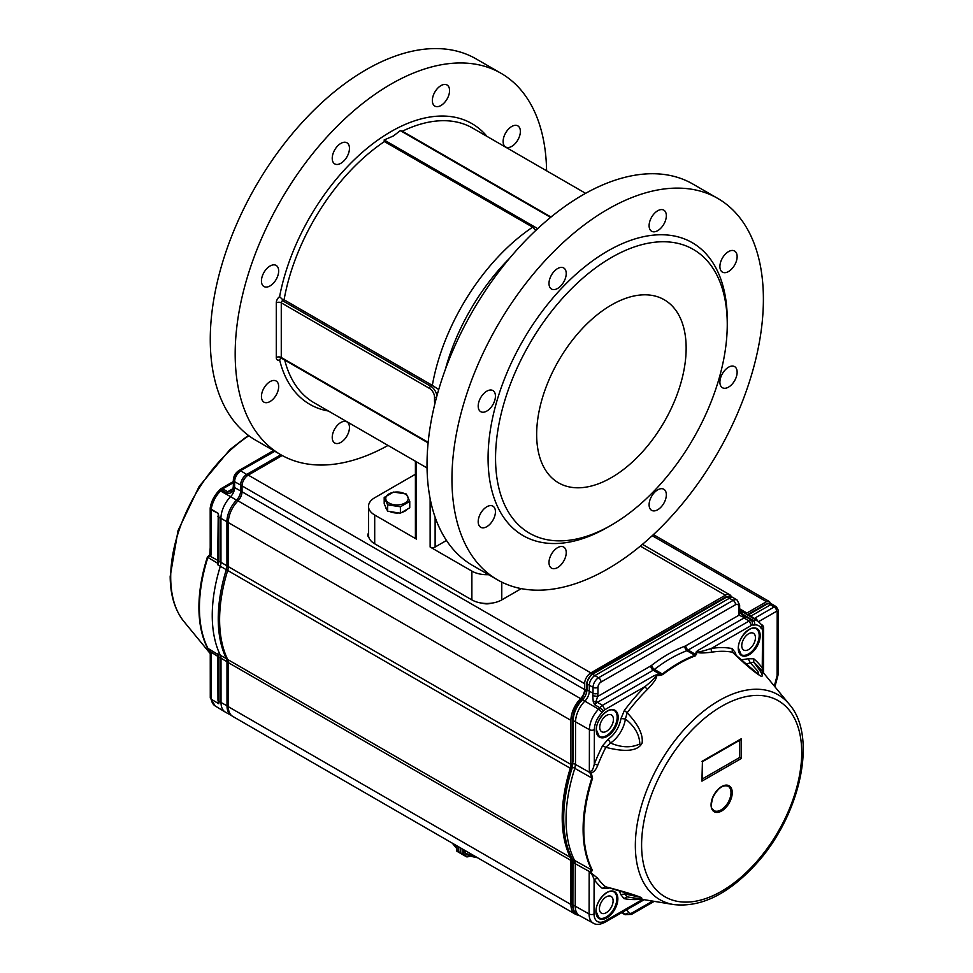 <?xml version="1.0" encoding="UTF-8"?>
<svg xmlns="http://www.w3.org/2000/svg" width="973" height="973" viewBox="0 0 973 973"><rect width="100%" height="100%" fill="white"/><g stroke="black" fill="none" stroke-linecap="round" stroke-linejoin="round"><path stroke-width="1.46" d="M501.776 582.122L501.776 599.891L521.273 588.629M501.776 599.891A21.138 12.211 180 0 1 471.881 599.891L374.702 543.785A21.138 12.211 180 0 1 368.512 535.162L368.512 506.386A21.138 12.211 0 0 0 374.702 515.021L416.444 539.115A3.527 2.031 0 0 1 415.41 537.668L415.41 461.238M415.41 474.252L374.702 497.75A21.138 12.211 0 0 0 368.512 506.386M430.139 498.65L430.139 547.021L471.881 571.115A21.138 12.211 0 0 0 488.519 574.654M446.485 540.465L435.126 547.021A3.527 2.031 0 0 1 430.139 547.021M551.022 217.04L402.36 131.209L400.317 130.625L393.396 135.965L384.128 139.966L384.42 141.572L532.669 227.159L535.807 230.419M532.669 227.159A158.563 91.547 -60 0 0 432.328 385.369L284.08 299.781L282.243 299.222L282.523 300.681L430.771 386.269L432.328 385.369L438.507 389.395M388.032 445.439A220.226 127.147 -60 0 1 280.783 454.719A220.226 127.147 -60 0 1 235.174 353.904A220.226 127.147 -60 0 1 331.306 132.279A220.226 127.147 -60 0 1 501.01 73.279A220.226 127.147 -60 0 1 546.595 170.798M280.783 454.719L255.875 440.331A220.226 127.147 -60 0 1 210.265 339.516A220.226 127.147 -60 0 1 306.398 117.891A220.226 127.147 -60 0 1 476.101 58.891L501.01 73.279M511.749 146.376A12.187 7.042 -60 0 1 505.656 146.984A12.187 7.042 -60 0 1 505.656 132.912A12.187 7.042 -60 0 1 517.843 125.87A12.187 7.042 -60 0 1 519.716 135.636A12.187 7.042 -60 0 1 511.749 146.376M440.964 105.498A12.187 7.042 -60 0 1 434.87 106.106A12.187 7.042 -60 0 1 434.87 92.034A12.187 7.042 -60 0 1 447.057 84.992A12.187 7.042 -60 0 1 448.918 94.758A12.187 7.042 -60 0 1 440.964 105.498M340.842 163.306A12.187 7.042 -60 0 1 334.748 163.902A12.187 7.042 -60 0 1 334.748 149.83A12.187 7.042 -60 0 1 346.935 142.8A12.187 7.042 -60 0 1 348.808 152.566A12.187 7.042 -60 0 1 340.842 163.306M270.056 285.916A12.187 7.042 -60 0 1 263.963 286.524A12.187 7.042 -60 0 1 263.963 272.452A12.187 7.042 -60 0 1 276.15 265.41A12.187 7.042 -60 0 1 278.01 275.177A12.187 7.042 -60 0 1 270.056 285.916M340.842 442.399A12.187 7.042 -60 0 1 334.748 442.995A12.187 7.042 -60 0 1 334.748 428.923A12.187 7.042 -60 0 1 346.935 421.893A12.187 7.042 -60 0 1 348.808 431.659A12.187 7.042 -60 0 1 340.842 442.399M270.056 401.521A12.187 7.042 -60 0 1 263.963 402.129A12.187 7.042 -60 0 1 263.963 388.057A12.187 7.042 -60 0 1 276.15 381.015A12.187 7.042 -60 0 1 278.01 390.781A12.187 7.042 -60 0 1 270.056 401.521M611.409 257.529A163.853 94.6 120 0 0 495.549 458.198A163.853 94.6 120 0 0 611.409 525.079A163.853 94.6 120 0 0 727.257 324.41A163.853 94.6 120 0 0 611.409 257.529M611.409 304.999A105.704 61.031 120 0 0 542.35 398.139A105.704 61.031 120 0 0 558.551 482.851A105.704 61.031 120 0 0 640.003 454.525A105.704 61.031 120 0 0 686.147 348.152A105.704 61.031 120 0 0 664.255 299.757A105.704 61.031 120 0 0 611.409 304.999M719.898 382.146A12.187 7.042 120 0 0 722.428 387.728A12.187 7.042 120 0 0 734.615 380.698A12.187 7.042 120 0 0 734.615 366.626A12.187 7.042 120 0 0 728.522 367.222A12.187 7.042 120 0 0 719.898 382.146M719.898 266.553A12.187 7.042 120 0 0 722.428 272.124A12.187 7.042 120 0 0 734.615 265.094A12.187 7.042 120 0 0 734.615 251.022A12.187 7.042 120 0 0 728.522 251.618A12.187 7.042 120 0 0 719.898 266.553M649.1 225.675A12.187 7.042 120 0 0 651.63 231.258A12.187 7.042 120 0 0 663.817 224.216A12.187 7.042 120 0 0 663.817 210.144A12.187 7.042 120 0 0 657.724 210.752A12.187 7.042 120 0 0 649.1 225.675M548.991 283.471A12.187 7.042 120 0 0 551.521 289.054A12.187 7.042 120 0 0 563.708 282.024A12.187 7.042 120 0 0 563.708 267.952A12.187 7.042 120 0 0 557.614 268.548A12.187 7.042 120 0 0 548.991 283.471M478.193 406.094A12.187 7.042 120 0 0 480.723 411.676A12.187 7.042 120 0 0 492.91 404.634A12.187 7.042 120 0 0 492.91 390.562A12.187 7.042 120 0 0 486.816 391.17A12.187 7.042 120 0 0 478.193 406.094M478.193 521.698A12.187 7.042 120 0 0 480.723 527.281A12.187 7.042 120 0 0 492.91 520.239A12.187 7.042 120 0 0 492.91 506.167A12.187 7.042 120 0 0 486.816 506.775A12.187 7.042 120 0 0 478.193 521.698M548.991 562.564A12.187 7.042 120 0 0 551.521 568.147A12.187 7.042 120 0 0 563.708 561.117A12.187 7.042 120 0 0 563.708 547.033A12.187 7.042 120 0 0 557.614 547.641A12.187 7.042 120 0 0 548.991 562.564M649.1 504.768A12.187 7.042 120 0 0 651.63 510.351A12.187 7.042 120 0 0 663.817 503.309A12.187 7.042 120 0 0 663.817 489.237A12.187 7.042 120 0 0 657.724 489.845A12.187 7.042 120 0 0 649.1 504.768M727.257 324.41L727.257 320.105A169.132 97.653 120 0 0 607.663 251.046A169.132 97.653 120 0 0 488.069 458.198A169.132 97.653 120 0 0 607.663 527.244L611.409 525.079M763.391 299.246A220.226 127.147 120 0 0 717.782 198.431A220.226 127.147 120 0 0 497.556 325.578A220.226 127.147 120 0 0 497.556 579.872A220.226 127.147 120 0 0 667.259 520.871A220.226 127.147 120 0 0 763.391 299.246M497.556 579.872L472.635 565.483A220.226 127.147 -60 0 1 472.635 311.19A220.226 127.147 -60 0 1 692.861 184.043L717.782 198.431M280.856 358.076L279.604 359.876A5.291 3.053 -60 0 1 276.283 357.505L276.283 302.834A5.291 3.053 -60 0 1 279.604 296.631A162.09 93.578 -60 0 1 371.783 144.551A162.09 93.578 -60 0 1 486.986 136.378M282.243 299.222L279.604 296.631M409.755 507.784L400.402 513.185L387.631 511.214L384.201 503.832L384.201 497.446L393.554 492.046L406.325 494.016L409.755 501.399L409.755 507.784M401.788 512.394A11.457 6.616 0 0 0 405.072 511.056A11.457 6.616 0 0 0 407.371 509.159M385.539 506.714A11.457 6.616 0 0 0 386.792 509.402M389.82 511.555A11.457 6.616 0 0 0 398.699 512.917M384.201 497.446L387.631 504.817L400.402 506.787L400.402 513.185M400.402 506.787L409.755 501.399M387.631 504.817L387.631 511.214M404.914 503.053A11.226 6.483 0 0 0 406.702 495.233A11.226 6.483 0 0 0 394.077 492.216A11.226 6.483 0 0 0 387.266 501.715A11.226 6.483 0 0 0 404.914 503.053M578.753 915.155A21.138 12.211 -60 0 1 575.298 914.17L232.705 716.383A21.138 12.211 -60 0 1 228.327 706.702L228.327 662.625A10.569 6.106 120 0 0 227.694 659.524A135.661 78.327 -60 0 1 227.694 570.482A10.569 6.106 120 0 0 228.327 566.639L228.327 522.574A21.138 12.211 -60 0 1 237.996 500.84A8.806 5.084 120 0 0 242.034 491.779L242.034 485.892A8.806 5.084 -60 0 1 248.261 475.104L282.194 455.51M575.298 914.17A21.138 12.211 -60 0 1 570.92 904.489L570.92 860.424A10.569 6.106 120 0 0 570.287 857.31A135.661 78.327 -60 0 1 570.287 768.269A10.569 6.106 120 0 0 570.92 764.437L570.92 720.361A21.138 12.211 -60 0 1 580.589 698.626A8.806 5.084 120 0 0 584.615 689.565L584.615 683.678A8.806 5.084 -60 0 1 590.854 672.89L725.396 595.208A8.806 5.084 -60 0 1 729.799 594.783A8.806 5.084 -60 0 1 731.27 596.619M368.974 537.704A8.903 5.145 180 0 1 367.806 535.162A8.903 5.145 180 0 1 368.512 533.155M491.231 603.199A8.903 5.145 180 0 1 482.426 603.199M739.638 609.402A21.138 12.211 -60 0 1 740.952 609.986A21.138 12.211 -60 0 1 743.53 612.516M745.282 613.513A5.291 3.053 120 0 0 746.899 613.002L766.505 601.691A5.291 3.053 -60 0 1 769.144 601.423A5.291 3.053 -60 0 1 770.19 603.187M778.108 674.192L777.962 675.335A3.527 1.216 -165 0 1 777.05 675.87L777.074 675.627A3.527 2.031 0.1 0 0 778.108 674.192L778.218 610.156L776.369 606.775L772.757 604.586A4.403 2.542 120 0 0 772.696 604.561A4.403 2.542 120 0 0 770.531 604.792L750.925 616.055L756.872 620.543M742.302 614.972L743.311 615.568L742.849 616.87L738.981 615.191L739.638 610.898A3.527 2.031 0.1 0 1 738.604 612.333L738.616 606.434A3.527 2.031 0.1 0 0 739.65 605.011L737.084 600.025L733.472 597.836A7.93 4.573 120 0 0 733.374 597.775A7.93 4.573 120 0 0 729.47 598.188L594.929 675.566A7.93 4.573 120 0 0 589.31 685.26L589.297 691.158L593.019 693.238A9.779 5.643 -60 0 1 592.727 695.659L597.568 696.522L596.157 701.229L593.262 701.861L592.727 695.659M750.11 616.444A6.166 3.564 120 0 0 750.925 616.055L748.541 614.729L768.135 603.455A4.342 2.505 -60 0 1 770.275 603.224L772.696 604.561M598.821 917.77A14.972 8.648 120 0 0 613.756 909.098A14.972 8.648 120 0 0 613.793 891.827M606.252 912.698A9.694 5.595 -60 0 1 601.484 913.209A9.694 5.595 -60 0 1 601.423 901.983A9.694 5.595 -60 0 1 611.166 896.425A9.694 5.595 -60 0 1 612.576 904.221A9.694 5.595 -60 0 1 606.252 912.698M761.275 624.496L758.101 621.285L744.649 613.136A20.263 11.7 120 0 0 744.394 612.99A20.263 11.7 120 0 0 739.735 612.163M741.146 654.671A14.972 8.648 120 0 0 756.082 645.999A14.972 8.648 120 0 0 756.118 628.728M748.578 649.599A9.694 5.595 -60 0 1 743.81 650.098A9.694 5.595 -60 0 1 743.749 638.884A9.694 5.595 -60 0 1 753.503 633.326A9.694 5.595 -60 0 1 754.902 641.11A9.694 5.595 -60 0 1 748.578 649.599M743.311 615.568L746.717 617.332L744.065 617.977L742.849 616.87L746.717 617.332L751.752 620.373L752.871 624.982A13.549 7.82 120 0 0 754.586 624.982A3.527 2.627 82.1 0 0 753.017 620.373A10.022 5.789 -60 0 1 751.752 620.373L749.113 621.017L744.065 617.977L686.974 650.682A135.6 78.29 120 0 0 654.476 669.375L653.211 670.227L660.497 674.569L662.929 674.484L660.691 675.298L660.497 674.569L656.021 674.958L653.917 675.761L656.167 675.749L656.021 674.958M593.262 701.861L594.722 704.744L596.157 701.229L597.373 702.324L594.722 704.744L599.83 707.748A10.022 5.789 -60 0 1 598.565 709.195L584.858 701.119A9.694 5.595 120 0 0 589.297 691.158L586.95 689.76L586.962 683.861A7.869 4.549 -60 0 1 592.533 674.228L727.074 596.863A7.869 4.549 -60 0 1 730.954 596.449L733.374 597.775M599.125 736.342A14.972 8.648 120 0 0 614.06 727.67A14.972 8.648 120 0 0 614.097 710.399M606.556 731.27A9.694 5.595 -60 0 1 601.788 731.769A9.694 5.595 -60 0 1 601.728 720.555A9.694 5.595 -60 0 1 611.482 714.997A9.694 5.595 -60 0 1 612.893 722.781A9.694 5.595 -60 0 1 606.556 731.27M737.084 600.025A7.833 4.524 120 0 0 733.131 600.377L598.59 677.743A7.833 4.524 120 0 0 593.031 687.339L586.962 683.861A2.116 1.216 -179.9 0 1 586.366 683.01L586.354 688.908A2.116 1.216 -179.9 0 0 586.95 689.76A9.754 5.631 120 0 1 582.474 699.769A20.202 11.664 120 0 0 573.206 720.543A2.116 1.216 -179.9 0 1 572.611 719.692C572.927 712.321 575.894 705.632 581.526 699.611A2.116 0.718 -135.3 0 1 582.474 699.769L584.858 701.119A20.263 11.7 120 0 0 575.554 721.942L575.481 764.45L589.614 772.392L589.456 770.957C591.511 772.063 593.129 769.777 594.296 764.097A3.174 0.632 -158.3 0 1 597.738 765.228C596.267 769.29 594.126 771.869 591.292 772.988L589.456 770.957M754.136 618.877L755.206 617.891A3.527 2.043 60.1 0 1 757.432 620.883M608.076 887.668L607.918 888.434L602.311 888.385A138.02 79.689 -60 0 1 594.102 879.519C592.314 874.374 590.672 872.161 589.176 872.89L589.443 871.565L575.311 863.744L575.238 906.252A20.263 11.7 120 0 0 579.312 915.484A20.263 11.7 120 0 0 579.567 915.629L593.36 923.207A19.922 11.506 -60 0 1 589.103 913.988L572.89 904.854A2.116 1.216 -179.9 0 1 572.294 904.002L572.294 859.135L572.963 862.333L572.89 904.854A20.202 11.664 120 0 0 576.953 914.061C574.374 913.027 572.829 909.682 572.294 904.002M742.448 615.058L739.869 612.747M761.883 624.788A3.527 3.527 0 0 1 763.586 627.804A3.527 2.031 -179.9 0 1 762.552 629.239A3.527 2.858 -70.3 0 0 761.664 624.678L761.19 624.362M572.988 860.619L572.963 862.333L575.311 863.744L574.642 860.546A135.661 78.327 120 0 1 574.8 768.427L575.481 764.45L573.133 763.063L572.343 766.128M620.677 894.455L625.092 894.017L639.942 897.167L605.571 886.78C621.796 890.988 633.374 894.455 640.307 897.155C644.552 899.222 640.064 899.101 626.843 896.802L624.058 898.638L620.677 894.455L619.4 890.684M752.871 624.982A3.527 2.043 120 0 0 751.557 625.311L749.113 621.017L697.665 650.596L696.267 651.813L697.325 652.068L697.665 650.596C695.245 652.968 699.806 652.251 711.336 648.432A3.174 2.347 -99 0 0 712.2 652.117A134.979 77.937 120 0 1 732.462 652.214L758.721 674.581L757.894 671.236L750.232 662.686L748.188 658.745L753.795 658.794L753.734 662.248C761.202 671.723 763.769 676.43 761.409 676.357C756.143 673.693 746.498 665.654 732.462 652.214L732.049 648.541L735.43 652.725L734.627 653.734M712.2 652.117C703.224 653.26 698.273 653.236 697.325 652.068L695.367 655.826A3.174 2.116 -110.6 0 0 694.783 655.364L695.5 654.428L688.239 650.073A3.527 2.043 60.1 0 1 685.795 645.78L738.981 615.191A13.306 7.687 120 0 1 738.604 612.333M608.174 739.261L610.521 743.031C621.443 747.678 631.222 747.982 639.833 743.956C639.48 734.627 634.664 726.296 625.396 718.974L620.981 718.536L624.374 710.46L627.159 712.771C638.337 724.557 643.323 734.688 642.095 743.165C637.802 751.059 625.712 752.433 605.814 747.313L602.555 745.768L608.174 739.261C615.045 734.189 619.327 727.281 620.981 718.536M590.21 871.2L591.693 869.971L572.294 859.135A135.6 78.29 120 0 1 572.452 767.04L591.852 778.011L590.368 773.681L591.292 772.988L592.545 778.364L591.852 778.011A135.247 78.083 120 0 0 591.693 869.971L592.387 870.227L591.122 872.234L590.21 871.2L589.443 871.565L597.544 878.108A134.979 77.937 120 0 0 605.571 886.78L602.311 888.385M597.544 878.108L594.102 879.519L594.041 913.963A3.527 2.031 0.1 0 1 589.103 913.988L589.176 872.89L590.404 872.38M595.938 912.248A15.483 8.939 -60 0 1 595.926 911.446A15.507 8.952 -60 0 1 606.556 892.667A15.507 8.952 -60 0 1 617.831 898.03A15.483 8.939 -60 0 1 617.855 898.833A15.507 8.952 -60 0 1 607.225 917.612A15.507 8.952 -60 0 1 595.938 912.248M673.742 904.574C701.047 907.566 728.4 894.126 755.814 864.255C799.964 816.347 818.086 736.962 789.334 704.355A118.292 68.292 120 0 0 695.257 718.305A118.292 68.292 120 0 0 635.345 845.865A118.292 68.292 120 0 0 673.742 904.574L628.011 897.009A134.979 77.937 120 0 1 626.843 896.802L625.092 894.017A22.963 13.257 120 0 0 624.678 892.18M753.795 658.794A138.02 79.689 -60 0 1 762.479 668.317C763.817 673.207 763.854 674.581 762.589 672.465M745.829 664.133A22.963 13.257 120 0 0 750.232 662.686L753.722 662.248A134.979 77.937 120 0 1 759.925 668.536L789.334 704.355M760.168 634.931A15.483 8.939 -60 0 1 760.181 635.734A15.507 8.952 -60 0 1 749.551 654.501A15.507 8.952 -60 0 1 738.276 649.149A15.483 8.939 -60 0 1 738.252 648.346A15.507 8.952 -60 0 1 748.882 629.567A15.507 8.952 -60 0 1 760.168 634.931M624.374 710.46A138.02 79.689 -60 0 1 645.135 686.512C654.999 678.436 657.918 674.848 653.917 675.761L602.469 705.34L604.914 709.633A3.551 2.043 -60 0 0 603.588 710.837L599.83 707.748L602.469 705.34L597.373 702.324L653.211 670.227A3.527 2.043 -119.9 0 1 650.767 665.933A7.03 4.062 120 0 0 651.606 665.362A139.115 80.321 -60 0 1 684.943 646.181A3.527 2.347 -110.6 0 0 686.974 650.682L694.783 655.364A135.405 78.181 120 0 0 662.309 674.034L654.476 669.375A3.527 1.666 52.3 0 1 651.606 665.362M597.738 765.228A134.979 77.937 120 0 1 605.814 747.313L610.521 743.031A22.963 13.257 120 0 0 625.396 718.974L627.159 712.771A134.979 77.937 120 0 1 647.459 689.346C654.598 681.818 657.505 677.281 656.167 675.749L660.691 675.298M596.254 730.82A15.483 8.939 -60 0 1 596.23 730.018A15.507 8.952 -60 0 1 606.872 711.239A15.507 8.952 -60 0 1 618.147 716.602A15.483 8.939 -60 0 1 618.171 717.405A15.507 8.952 -60 0 1 607.529 736.172A15.507 8.952 -60 0 1 596.254 730.82M590.368 773.681L589.614 772.392L590.575 772.234M761.287 624.496A6.507 3.758 120 0 0 761.664 624.678L761.227 624.411A3.527 2.749 148.3 0 1 760.728 627.731A10.022 5.789 -60 0 0 762.552 629.239L762.224 671.565M696.51 654.707L695.5 654.428L696.267 651.813M604.914 709.633L645.135 686.512A3.174 1.107 -134.7 0 0 647.459 689.346M731.003 792.667A14.096 8.137 -60 0 1 724.836 806.836A14.096 8.137 -60 0 1 713.987 810.606C712.71 808.247 709.585 810.375 712.71 797.836C717.539 788.41 722.659 784.53 728.084 786.196A14.096 8.137 -60 0 1 731.003 792.667M739.796 740.21L739.772 757.42L702.457 778.874M739.772 757.42L741.475 758.405L741.499 738.629L739.796 740.137M702.421 761.628L701.934 781.137L741.475 758.405M702.397 778.911L701.934 781.137M641.596 845.318A114.096 65.872 -60 0 1 641.596 844.807A113.233 65.373 -60 0 1 721.589 706.349A113.233 65.373 -60 0 1 801.716 752.202A113.877 65.75 -60 0 1 801.716 752.725A113.233 65.373 -60 0 1 721.723 891.171A113.233 65.373 -60 0 1 641.596 845.318M274.836 451.29L240.44 470.701L274.435 451.046M242.046 485.393A2.116 1.216 180 0 1 240.611 485.053L234.627 481.72L234.627 487.607L234.627 481.72A8.806 5.084 -60 0 1 240.854 470.932L246.728 474.447A8.66 4.999 120 0 0 240.611 485.053L240.611 490.939A8.952 5.169 -60 0 1 236.524 500.146A2.116 0.705 44.6 0 1 237.704 501.131M228.327 706.155A2.116 1.216 180 0 1 227.001 705.814L221.017 702.482L220.993 658.417A10.569 6.106 -60 0 0 220.36 655.315L226.344 658.612A10.715 6.191 -60 0 1 226.977 661.762L227.001 705.814A20.992 12.126 -60 0 0 231.477 715.496L225.529 712.224A21.138 12.211 -60 0 1 225.262 712.078A21.138 12.211 -60 0 1 221.017 702.482L218.974 701.265L218.949 657.103L217.794 653.759L220.36 655.315A135.661 78.327 -60 0 1 220.324 566.298A10.569 6.106 -60 0 0 220.956 562.467L220.932 518.402A21.138 12.211 -60 0 1 230.601 496.668L220.53 490.964A9.061 5.23 120 0 0 221.43 489.954A3.527 0.766 -141 0 0 219.971 489.553L218.949 490.696C214.218 495.658 211.311 501.375 210.229 507.833A3.527 1.63 8.3 0 0 211.226 509.22L211.177 509.755A3.527 2.031 180 0 1 210.192 508.344A3.527 2.031 180 0 1 210.229 508.052M242.034 491.28A2.116 1.216 180 0 1 240.611 490.939L234.627 487.607A8.806 5.084 -60 0 1 230.601 496.668L236.524 500.146A20.992 12.126 -60 0 0 226.916 521.735L226.94 565.799L218.256 560.789L217.757 564.778L218.378 563.732L217.709 563.27L218.232 513.963L218.256 560.691L218.913 561.239L218.889 517.174L226.916 521.735A2.116 1.216 -0 0 0 228.327 522.075M210.217 552.25L211.202 554.415L211.177 509.755L218.28 513.428L218.889 517.174L217.903 516.347M233.836 488.118L233.909 489.808C231.939 492.776 229.689 493.846 227.183 493.031L226.466 492.8L228.035 491.864L226.466 492.8L221.43 489.954A3.527 2.08 -60.6 0 1 222.026 489.334L222.659 488.872L227.706 491.718L232.997 488.653M227.183 493.031L228.035 491.864L231.124 490.879M217.988 700.426A1.764 1.022 -0 0 1 218.317 700.706L218.974 701.265L218.779 703.734L217.988 700.426L217.794 653.759L218.317 703.211M228.314 662.102A2.116 1.216 -0 0 1 226.977 661.762L217.964 656.374M218.949 657.103L210.63 651.849L211.238 654.33L210.338 653.151M218.414 654.793L207.93 648.383L210.63 651.849L211.238 654.33L211.263 699.234L218.779 703.734M218.913 561.336L218.378 563.732M210.107 554.805L211.202 554.415L210.582 556.155L209.791 554.768L210.095 556.215L207.894 557.444L217.709 563.27L217.757 564.778L226.295 569.692A10.715 6.191 -60 0 0 226.94 565.799A2.116 1.216 180 0 0 228.327 566.14M219.971 489.553A3.527 3.527 0 0 1 220.944 488.726A3.527 2.031 60 0 1 222.659 488.872L233.325 482.705M210.29 697.969L215.264 706.009A20.895 12.065 -60 0 1 211.263 699.234L210.277 697.75L210.253 653.649M217.916 560.412L210.095 556.215M210.144 651.229L210.144 652.08M210.168 652.907L207.93 648.383A135.332 78.132 -60 0 1 207.894 557.444L207.371 557.091L209.791 554.768L210.204 547.702M211.19 503.649L215.434 494.977M465.41 853.601L465.07 850.536M463.537 854.841L456.751 850.986M456.848 850.901L458.733 851.716L458.733 846.875M456.738 845.719L456.933 851.107L456.933 845.841M463.817 849.806L463.817 854.914L467.782 856.921L459.305 852.044M460.764 852.883L460.752 848.042L460.764 852.883L456.921 851.266L463.306 854.951M462.844 849.247L462.856 854.622M466.918 856.714L463.464 855.048L466.578 856.836L470.555 856.07M427.05 467.964L314.109 402.761A158.563 91.547 -60 0 1 284.736 360.095M402.36 131.209A158.563 91.547 -60 0 1 472.671 128.12L585.612 193.323M550.609 216.797A158.563 91.547 -60 0 1 552.323 215.982M284.08 299.781A158.563 91.547 -60 0 1 384.42 141.572M328.424 411.02A162.09 93.578 -60 0 1 279.604 359.876M434.907 403.673A10.569 6.106 60 0 1 434.505 400.657A1.764 1.022 0 0 0 435.588 400.949M428.169 442.314L281.27 357.505L281.27 302.834L429.519 388.422A7.042 4.074 60 0 1 434.505 397.057L434.505 400.657M400.317 130.625L550.596 217.38M537.704 228.643L384.128 139.966M445.281 369.655A153.673 88.725 -60 0 1 509.584 258.271M429.519 388.422A1.764 1.022 -60 0 1 430.771 386.269A8.806 5.084 60 0 1 436.913 395.902M434.505 397.057A1.764 1.022 0 0 0 436.549 397.239M276.283 302.834A3.527 2.031 180 0 1 281.27 302.834A1.764 1.022 -60 0 1 282.523 300.681M281.319 357.602L280.625 358.1L281.635 358.307A1.764 1.022 -60 0 1 281.27 357.505A3.527 2.031 180 0 0 276.283 357.505M416.444 461.834L416.444 539.115M374.702 515.021L374.702 543.785M471.881 571.115L471.881 599.891M435.126 517.222L435.126 547.021M228.327 706.702L570.92 904.489M570.92 860.424L228.327 662.625M227.694 659.524L570.287 857.31M570.287 768.269L227.694 570.482M228.327 566.639L570.92 764.437M228.327 522.574L570.92 720.361M580.589 698.626L237.996 500.84M242.034 491.779L584.615 689.565M242.034 485.892L584.615 683.678M248.261 475.104L590.854 672.89M640.331 546.108L725.396 595.208M739.638 608.806L746.899 613.002M652.226 535.709L766.505 601.691M776.369 606.775A4.318 2.493 120 0 0 774.192 606.97L768.135 603.455A2.116 1.228 -119.9 0 0 767.101 603.369L770.275 603.224M738.616 606.434A4.318 2.493 120 0 0 735.576 604.671A3.527 2.043 -119.9 0 0 733.131 600.377L727.074 596.863A2.116 1.228 -119.9 0 0 726.053 596.765L730.954 596.449M735.576 604.671L601.022 682.037A3.527 2.043 -119.9 0 0 598.59 677.743L592.533 674.228A2.116 1.228 -119.9 0 0 591.499 674.143L726.053 596.765M747.836 615.058A6.227 3.6 120 0 0 748.541 614.729A2.116 1.228 -119.9 0 0 747.507 614.632L767.101 603.369M739.638 610.801L741.973 611.652A20.202 11.664 120 0 0 739.638 610.874M778.218 610.156A3.527 2.031 -179.9 0 1 777.184 611.591L776.624 611.263A3.527 2.043 -119.9 0 0 774.192 606.97L755.206 617.891M621.905 912.528L623.997 913.683A9.596 5.546 120 0 0 625.14 914.729L621.528 912.747M622.829 911.993L623.997 913.683A3.527 2.773 -34.9 0 0 628.607 912.419A6.081 3.503 120 0 0 632.328 912.759A3.527 2.043 60.1 0 1 631.586 914.377L625.14 914.729M632.328 912.759L652.628 901.083M601.022 682.037A4.318 2.493 120 0 0 597.969 687.315A3.527 2.031 -179.9 0 1 593.031 687.339L593.019 693.238A3.527 2.031 -179.9 0 0 597.957 693.214L597.568 696.522L650.767 665.933M597.969 687.315L597.957 693.214M603.588 710.837A13.549 7.82 120 0 1 601.886 712.795A3.527 1.192 -135.3 0 0 598.565 709.195A19.922 11.506 120 0 0 589.419 729.677L573.206 720.543L573.158 761.348M777.074 675.627L777.184 611.591M776.624 611.263L758.624 621.625M774.313 686.062L777.05 675.87M626.746 909.743L628.607 912.419M739.784 612.382L753.017 620.373A19.922 11.506 120 0 1 758.101 621.285M684.943 646.181A7.03 4.062 120 0 0 685.795 645.78M609.062 887.923L607.918 888.434M594.041 913.963A16.395 9.475 120 0 0 605.62 920.701A3.527 2.043 60.1 0 1 604.878 922.319L644.223 899.697M760.728 627.731A16.395 9.475 120 0 0 754.586 624.982M735.43 652.725L736.038 655.084M741.171 659.901L748.188 658.745M601.886 712.795A16.395 9.462 120 0 0 594.357 729.653A3.527 2.031 -179.9 0 1 589.419 729.677L589.346 770.774M642.606 899.429L605.62 920.701M641.268 899.21A138.02 79.689 -60 0 1 624.058 898.638M732.049 648.541A138.02 79.689 -60 0 0 711.336 648.432L751.557 625.311M602.555 745.768A138.02 79.689 -60 0 0 594.296 764.097L594.357 729.653M695.367 655.826A135.271 78.095 120 0 0 662.929 674.484M592.545 778.364A135.113 78.01 120 0 0 592.387 870.227M741.499 738.629L701.971 761.36M732.243 792.667A14.972 8.648 120 0 0 716.383 791.207A14.972 8.648 120 0 0 716.347 812.406A14.972 8.648 120 0 0 732.243 792.667M606.507 892.703A14.984 8.648 -60 0 1 606.544 892.679A14.984 8.648 -60 0 1 613.914 891.9A14.984 8.648 -60 0 1 614.012 909.256A14.984 8.648 -60 0 1 598.942 917.843A14.984 8.648 -60 0 1 595.95 911.786A14.984 8.648 -60 0 1 595.926 911.032M748.833 629.604A14.984 8.648 -60 0 1 748.869 629.58A14.984 8.648 -60 0 1 756.252 628.801A14.984 8.648 -60 0 1 759.427 634.955A14.984 8.648 -60 0 1 753.151 650.523A14.984 8.648 -60 0 1 741.268 654.744A14.984 8.648 -60 0 1 738.252 647.933M606.824 711.275A14.984 8.648 -60 0 1 606.848 711.251A14.984 8.648 -60 0 1 614.231 710.472A14.984 8.648 -60 0 1 614.328 727.816A14.984 8.648 -60 0 1 599.246 736.415A14.984 8.648 -60 0 1 596.254 730.358A14.984 8.648 -60 0 1 596.242 729.604M280.82 454.744L246.728 474.447A2.116 1.216 -120 0 1 247.701 475.444M238.896 470.567C235.454 472.866 233.593 476.077 233.325 480.2A3.174 1.837 180 0 0 234.225 481.477A8.793 5.084 -60 0 1 240.44 470.701A3.174 1.824 -120 0 0 238.896 470.567L273.547 450.535M227.767 570.263A2.116 0.632 -162.7 0 1 226.295 569.692A135.515 78.241 -60 0 0 226.344 658.612A2.116 1.605 -26 0 0 227.366 658.83M233.909 489.808A8.818 5.096 120 0 0 234.225 487.364A3.174 1.837 180 0 1 233.338 486.086L233.325 480.2M218.949 490.696A3.527 1.18 -135.4 0 1 220.53 490.964A20.895 12.065 -60 0 0 211.226 509.22L218.28 513.428M207.419 647.945A135.198 78.059 -60 0 1 207.371 557.091M248.869 435.746A118.098 68.183 120 0 0 178.095 533.192A118.098 68.183 120 0 0 170.701 577.694A118.098 68.183 120 0 0 183.982 621.601L210.253 653.601M467.964 855.145A33.544 19.375 0 0 0 477.548 857.736M465.471 853.868A35.879 20.713 0 0 0 476.32 857.031M452.567 843.311A36.39 21.005 0 0 0 456.738 848.042M465.106 853.078A36.39 21.005 0 0 0 474.544 855.997M467.843 856.763L470.336 855.997M470.421 856.033L467.831 856.824M458.745 846.875L458.733 851.716M281.635 358.307L428.108 442.873M729.799 594.783L642.435 544.345M740.952 609.986L739.638 609.232M769.144 601.423L653.418 534.615M586.366 683.01L591.499 674.143M581.526 699.611L586.354 688.908M631.586 914.377L654.233 901.351M741.973 611.652L744.394 612.99M739.638 610.898L739.65 605.011M572.611 719.692L572.538 762.212L571.82 766.335C560.241 803.491 560.229 834.238 571.796 858.6M774.897 686.768L777.962 675.335M576.953 914.061L579.312 915.484M593.36 923.207C596.194 925.019 600.025 924.715 604.878 922.319M763.586 627.804L763.501 672.902M702.457 779.397L702.482 761.664L740.258 739.942M598.942 917.843L596.072 911.227C595.525 900.998 608.332 887.777 613.914 891.9M741.268 654.744L738.41 648.127C737.862 637.899 750.657 624.678 756.252 628.801M599.246 736.415L596.388 729.799C595.841 719.57 608.636 706.349 614.231 710.472M233.338 486.086L232.997 488.665L231.063 490.915M215.264 706.009L225.262 712.078M210.229 507.833A3.527 3.527 0 0 0 210.192 508.344L210.217 552.275M220.944 488.726L233.325 481.562M183.982 621.601C174.909 610.229 170.311 595.196 170.178 576.49L178.01 530.662L199.149 486.439L229.908 449.611L248.37 435.369M468.062 855.182L477.597 857.772M456.738 848.529L452.311 843.165"/></g></svg>
